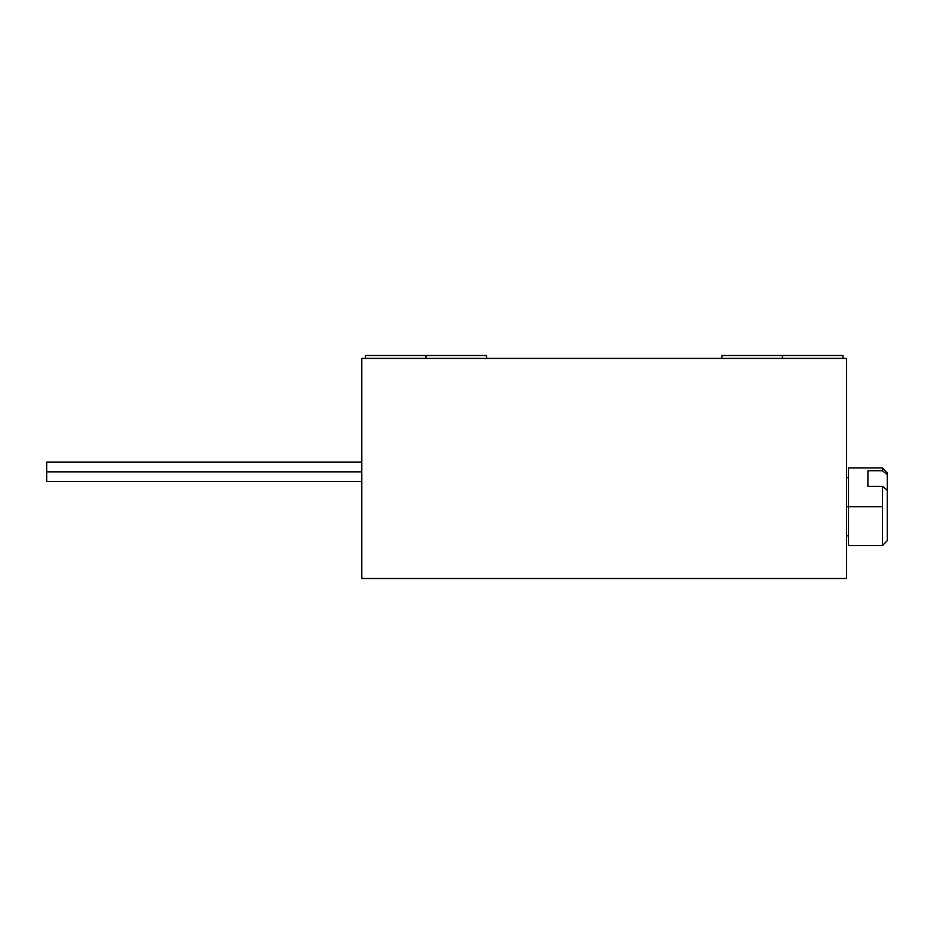 <?xml version="1.0" encoding="UTF-8"?>
<svg xmlns="http://www.w3.org/2000/svg" width="934" height="934" viewBox="0 0 934 934"><rect width="100%" height="100%" fill="white"/><g stroke="black" fill="none" stroke-linecap="round" stroke-linejoin="round"><path stroke-width="1.4" d="M846.578 578.496L361.808 578.496L846.578 578.496L846.578 358.411L361.808 358.411L361.808 578.496L361.808 358.411L846.578 358.411L846.578 578.496M361.808 481.547L46.7 481.547L46.7 471.845L361.808 471.845L46.7 471.845L46.7 462.155L361.808 462.155M46.7 470.654L46.7 473.036M848.516 506.753L846.578 506.753L848.516 506.753L848.516 504.313L848.516 506.753L882.455 506.753L848.516 506.753L848.516 545.538L882.455 545.538L882.455 506.753L882.455 545.538L887.3 540.681L887.3 474.682L882.455 470.736L867.908 470.736L867.908 486.322L882.455 486.322L882.455 506.753L882.455 486.322L887.3 490.257L882.455 486.322L867.908 486.322L867.908 470.736L882.455 470.736L882.455 467.969L882.455 470.736L887.3 474.682L887.3 538.825M846.578 477.659L848.516 477.659L848.516 504.313L848.516 467.969L882.455 467.969L887.3 472.814L887.3 523.238L887.3 472.814M365.346 358.411L365.346 355.504L425.939 355.504L425.939 358.411L425.939 355.504L486.544 355.504L486.544 358.411M462.785 355.504L422.133 355.504M721.842 358.411L721.842 355.504L782.435 355.504L782.435 358.411L782.435 355.504L843.04 355.504L843.04 358.411M819.281 355.504L778.641 355.504M848.516 535.836L846.578 535.836"/></g></svg>
